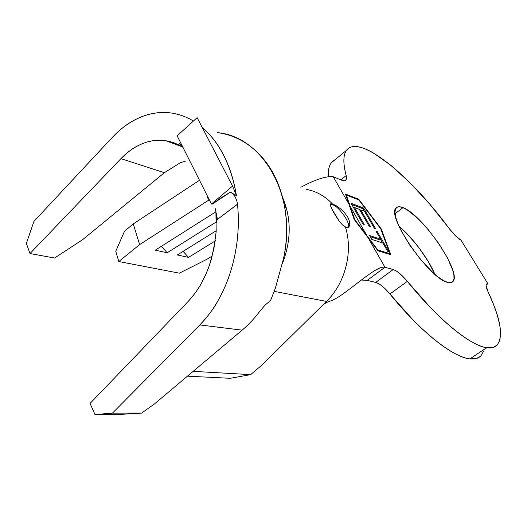 <?xml version="1.0" encoding="UTF-8"?>
<svg xmlns="http://www.w3.org/2000/svg" width="527" height="527" viewBox="0 0 527 527"><rect width="100%" height="100%" fill="white"/><g stroke="black" fill="none" stroke-linecap="round" stroke-linejoin="round"><path stroke-width="0.79" d="M330.33 205.471L330.62 203.877L332.919 204.068L332.385 204.489L330.324 204.265M340.514 208.791L344.572 212.717L347.78 217.19L349.585 221.557L349.757 225.128L348.986 226.775L348.452 227.223L346.041 227.348L342.438 224.91L339.243 221.235L333.36 212.104L330.297 205.306L330.62 203.877L332.372 203.883L336.371 205.813L340.514 208.791L344.572 212.717L347.78 217.19L349.585 221.557L349.757 225.128L348.452 227.223L346.041 227.348L342.438 224.91L339.243 221.235L331.305 208.132M447.64 282.373C429.545 279.046 385.724 215.378 396.093 207.987C397.45 206.452 399.749 206.34 402.99 207.664L395.059 213.731L402.99 207.664L399.499 206.755L396.923 207.276L395.388 209.239L394.973 212.612L395.731 217.282L397.661 223.099L400.698 229.838L409.617 244.963L421.047 260.107L433.016 272.67L438.563 277.294L443.497 280.568L447.64 282.373L450.829 282.67L452.963 281.484L453.997 278.908L453.905 275.061L452.733 270.127L447.416 257.802L438.919 243.744L428.438 229.884L417.384 218.059L407.252 209.93L402.99 207.664C422.601 214.515 462.713 273.625 452.765 281.701C451.672 282.795 449.959 283.019 447.64 282.373M378.755 283.743L375.679 282.432L393.182 269.541C397.193 270.885 401.91 274.83 407.325 281.365L389.921 293.994L412.977 319.856C420.704 327.715 428.115 334.5 435.223 340.198C442.311 345.883 448.8 350.29 454.676 353.433C460.545 356.555 465.604 358.373 469.867 358.887C474.313 359.401 477.778 358.591 480.255 356.456L476.289 358.544L469.867 358.887L486.691 347.721L492.87 347.563L497.257 345.014L499.84 340.251L500.65 333.505L499.761 325.021L497.271 315.047L493.305 303.855L488.002 291.695C486.105 287.584 485.611 285.015 486.526 283.987L487.883 283.737L461.006 240.154C457.752 238.454 453.8 234.561 449.156 228.474L429.927 204.364L410.092 182.843L390.764 165.234L373.175 152.83C367.701 149.675 362.853 147.685 358.623 146.862C354.394 146.045 351.008 146.546 348.472 148.357C345.936 150.182 344.441 153.383 343.986 157.948C343.545 162.54 344.269 168.423 346.16 175.603L346.022 180.115C345.277 181.064 343.907 181.13 341.898 180.32L344.348 180.88L345.923 180.227L346.535 178.422L346.16 175.603L340.844 179.878L346.16 175.603C343.011 163.33 343.13 154.905 346.502 150.34C359.058 133.239 410.461 175.741 449.156 228.474L455.605 235.977L461.006 240.154L487.883 283.737L486.526 283.987L486.072 285.482L488.002 291.695C500.933 319.171 503.812 337.142 496.632 345.62C494.306 347.655 490.993 348.354 486.691 347.721C482.561 347.089 477.614 345.152 471.849 341.898C466.066 338.63 459.656 334.092 452.621 328.281C445.572 322.452 438.181 315.541 430.46 307.564L407.325 281.365L389.921 293.994C420.572 331.806 453.233 357.378 469.867 358.887L486.691 347.721C470.591 345.752 438.194 319.573 407.325 281.365L399.723 273.493L396.199 270.931L393.182 269.541L375.679 282.432L367.26 280.357L384.967 267.242L393.182 269.541L384.967 267.242L368.254 237.993L377.951 250.766L390.764 254.712L381.298 228.981L358.716 199.239L345.475 194.048L348.96 204.219L333.248 176.736L341.898 180.32L333.248 176.736C326.173 175.952 315.383 179.457 300.877 187.263C315.383 179.457 326.173 175.952 333.248 176.736L348.96 204.219L345.475 194.048L358.716 199.239L381.298 228.981L380.935 229.258L381.298 228.981L390.764 254.712L377.951 250.766L354.17 219.43L348.96 204.219M351.357 209.739L346.331 195.062L358.867 199.964L380.757 228.79L389.914 253.704L377.767 249.95L366.924 235.661L350.251 206.479L346.331 195.062L358.867 199.964L380.757 228.79L389.914 253.704L377.767 249.95L360.83 227.657M351.022 203.251L362.938 224.067L364.249 224.522L354.513 207.546L359.407 209.371L369.091 226.215L370.369 226.656L360.692 209.858L364.526 211.287L374.322 228.25L375.573 228.692L363.643 208.04L351.022 203.251L362.938 224.067L364.249 224.522L354.513 207.546L359.407 209.371L369.091 226.215L370.369 226.656L360.692 209.858L364.526 211.287L374.322 228.25L375.573 228.692L363.643 208.04L351.022 203.251M380.626 239.179L369.48 235.477L371.726 239.403L382.846 243.026L387.635 251.326L388.873 251.715L377.141 231.406L375.889 230.971L380.626 239.179L379.769 239.825L380.626 239.179L369.48 235.477L371.726 239.403L382.846 243.026L387.635 251.326L388.873 251.715L377.141 231.406L375.889 230.971L380.626 239.179M207.368 195.958L208.382 200.359L139.622 244.6L118.799 261.537L179.364 273.17L206.782 259.35L212.21 256.05L206.782 259.35L179.364 273.17L118.799 261.537L115.756 251.307L124.471 231.294L133.259 223.916L199.489 180.267L133.259 223.916L124.471 231.294L115.756 251.307L118.799 261.537L139.622 244.6L133.259 223.916L139.622 244.6L209.285 199.779L208.382 200.359L207.374 195.965M215.227 240.918L188.514 257.38L177.296 254.949L216.235 230.727L177.296 254.949L188.514 257.38L215.227 240.918M216.465 221.847L167.184 252.762L155.281 250.18L215.971 211.722L155.281 250.18L167.184 252.762L216.465 221.847M389.809 293.855L389.921 293.994C384.532 287.525 379.789 283.671 375.679 282.432L367.26 280.357L384.967 267.242C374.993 264.85 343.393 297.801 329.625 301.227L325.772 302.9L322.063 305.759L261.491 365.442L326.476 301.411L274.231 291.372L326.476 301.411C345.172 283.447 353.268 251.853 345.448 227.117C353.268 251.853 345.172 283.447 326.476 301.411L322.063 305.759L325.838 302.86M237.512 204.166L217.381 219.463L216.518 213.784L217.381 219.463L237.519 204.259C238.639 215.497 238.606 226.873 237.42 238.382C236.221 249.884 233.929 261.01 230.543 271.754C227.144 282.492 222.822 292.38 217.585 301.424C212.335 310.456 206.419 318.288 199.845 324.928L112.435 413.142L94.979 414.532L90.071 403.432L187.856 301.754C193.099 296.306 197.757 289.876 201.821 282.465L205.873 274.271L209.311 265.562L213.896 248.79L216.195 231.307L215.892 210.82M120.973 158.634L29.993 253.546L26.35 243.415L33.945 221.366L112.172 137.547C118.035 131.256 124.359 126.065 131.137 121.968C137.929 117.877 144.971 115.09 152.263 113.608C159.562 112.132 166.868 112.093 174.16 113.496C180.82 114.787 187.237 117.304 193.416 121.032C187.296 117.29 180.675 114.741 173.554 113.384C166.703 112.106 159.609 112.179 152.263 113.608C145.623 114.84 138.588 117.626 131.137 121.968C125.92 124.807 119.596 130.004 112.172 137.547L33.945 221.366L26.35 243.415L29.993 253.546L54.584 258.013L29.993 253.546L120.973 158.634L164.352 172.718L180.32 162.738L164.352 172.718L82.62 239.673L164.352 172.718L120.973 158.634C127.152 152.553 132.402 148.462 136.704 146.368C131.085 149.464 125.841 153.548 120.973 158.634M180.491 142.442L179.49 143.871L182.434 146.308L179.49 143.871L180.491 142.442M182.902 147.231L171.802 142.119C165.972 140.36 160.07 139.853 154.095 140.604C148.127 141.361 142.33 143.285 136.704 146.368C142.87 143.113 148.667 141.19 154.095 140.604L165.84 140.762C171.986 141.756 177.671 143.917 182.902 147.237M346.489 150.347L331.338 162.744C329.065 165.728 328.051 170.287 328.301 176.407L328.486 170.583C329.105 165.919 330.758 162.606 333.439 160.656L335.1 159.668M483.779 350.91L480.934 355.817M434.874 274.317L428.431 261.827L418.906 247.69L408.003 234.759L398.979 226.221C412.259 237.11 428.181 258.421 434.874 274.317M374.322 270.852C378.939 267.947 382.49 266.741 384.967 267.242L368.254 237.993M310.831 190.438C318.987 192.842 326.167 197.322 332.372 203.883C325.047 196.176 316.477 191.36 306.661 189.43M367.26 280.357L361.338 280.028L367.26 280.357M282.703 197.691C291.477 218.494 291.352 240.503 282.34 263.711C291.352 240.503 291.477 218.494 282.703 197.691M230.253 378.3L187.447 376.173L230.253 378.3L250.641 374.631L193.172 371.351L250.641 374.631L261.491 365.442L250.641 374.631L230.253 378.3M217.269 132.613C234.772 134.905 249.943 143.41 262.795 158.12C283.23 181.743 291.793 221.353 283.434 258.869C297.972 196.914 263.223 136.427 217.269 132.613M275.384 288.137L270.647 300.35L275.384 288.137L283.434 258.869M238.23 226.775C237.776 241.55 235.213 256.544 230.543 271.754C227.539 281.57 223.217 291.457 217.585 301.424C213.778 308.512 207.862 316.345 199.845 324.928L242.117 330.159L154.312 404.057L242.117 330.159C248.672 324.639 254.673 318.216 260.127 310.89L265.061 305.159L270.647 300.35M175.886 144.464L175.643 143.489L175.886 144.464M171.38 141.994L170.504 142.481L171.38 141.994M215.319 240.226L211.617 258.237C209.45 266.214 206.182 274.29 201.821 282.465C198.91 288.256 194.252 294.679 187.856 301.754L90.071 403.432L94.979 414.532L112.435 413.142L199.845 324.928L242.117 330.159C248.672 324.639 254.673 318.216 260.127 310.89M230.418 192.124L212.289 204.094L211.432 204.048L232.552 186.077L197.144 117.653L177.151 135.795L211.432 204.048L212.295 204.094L220.971 197.869L230.418 192.124L236.419 195.655C231.234 165.478 219.812 142.712 202.157 127.343C210.477 134.431 217.546 143.522 223.349 154.609C229.588 166.558 233.942 180.241 236.419 195.655L230.418 192.124L232.848 193.811L235.042 196.67L236.676 200.3L237.519 204.259M82.62 239.673L54.584 258.013L82.62 239.673M215.886 210.807L216.465 222.269M94.979 414.532L119.55 414.446L94.979 414.532M112.435 413.142L141.671 413.089L119.55 414.446L141.671 413.089L112.435 413.142M154.312 404.057L141.671 413.089L154.312 404.057M211.432 204.048L177.151 135.795L197.144 117.653L232.552 186.077L211.432 204.048M215.22 208.58L217.381 219.463L215.286 208.778M236.419 195.655L232.552 186.077L236.419 195.655M181.347 144.991L179.885 144.181M183.1 251.339L188.514 257.38L183.1 251.339M161.367 246.326L167.184 252.762L161.367 246.326M286.602 208.685L284.455 205.523L286.602 208.685M285.193 204.015L283.855 202.539L285.193 204.015M209.265 199.733L208.382 200.359M180.32 162.738L185.524 161.104M358.149 199.687L358.716 199.239L358.149 199.687M364.717 233.362L356.614 222.677M353.314 216.972L349.618 206.176M389.914 253.704L389.209 254.231L389.914 253.704M357.793 223.652L354.763 219.64L354.487 219.858L352.477 213.027M346.331 195.062L345.929 195.385L346.331 195.062M350.251 206.479L354.763 219.64L366.924 235.661L350.251 206.479M348.202 227.354C351.278 224.041 339.151 206.551 332.385 204.489L332.919 204.068M346.061 218.6L342.919 213.843M335.646 206.373L332.385 204.489M351.74 204.502L362.807 208.685L363.643 208.04L362.807 208.685L364.249 211.189L362.807 208.685L351.74 204.502M359.994 210.398L360.692 209.858L359.994 210.398M353.801 208.106L354.513 207.546L353.801 208.106M376.443 231.933L377.141 231.406L376.443 231.933M380.474 239.291L382.576 242.94L380.474 239.291M370.145 236.643L379.769 239.825L370.145 236.643M487.883 283.737L486.098 284.982L487.883 283.737M452.765 281.701L451.85 282.353M165.84 140.762L182.158 146.776M348.307 227.302L348.986 226.775M345.317 180.682L346.022 180.115"/></g></svg>

